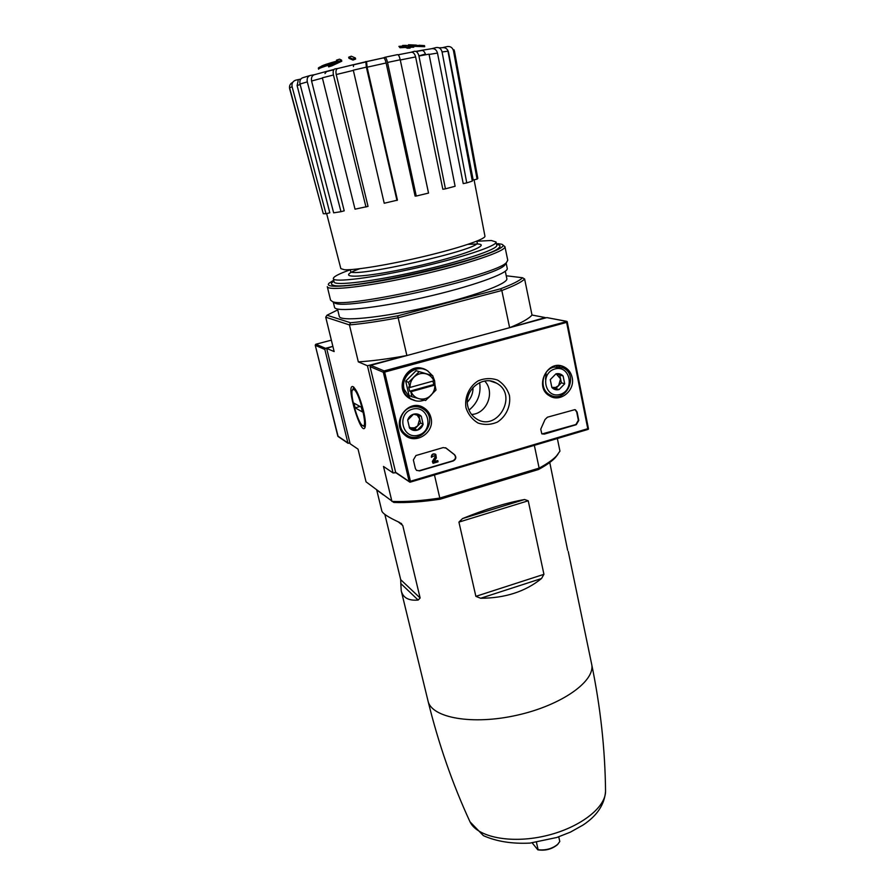 <?xml version="1.0" encoding="UTF-8"?>
<svg xmlns="http://www.w3.org/2000/svg" width="895" height="895" viewBox="0 0 895 895"><rect width="100%" height="100%" fill="white"/><g stroke="black" fill="none" stroke-linecap="round" stroke-linejoin="round"><path stroke-width="1.34" d="M549.765 462.48L567.643 550.268M557.921 454.324L555.336 457.613C551.79 461.384 546.151 465.366 538.432 469.528L440.094 499.209C422.194 501.882 406.744 502.956 393.755 502.442L366.044 481.834L358.045 449.145L350.135 443.775L326.664 348.39L334.148 351.578L325.724 317.177L349.43 324.919L358.324 361.871C371.738 361.065 387.915 358.951 406.878 355.539L398.152 317.781L501.815 290.506L509.624 327.693L545.234 317.568L532.01 315.029L524.627 279.027C521.673 282.059 514.066 285.874 501.815 290.506L500.45 288.828L397.727 315.812L398.152 317.781C379.088 321.361 362.855 323.733 349.43 324.919L350.572 322.759L326.977 315.23L337.717 309.883M383.34 494.924L376.873 490.035M524.604 499.511C505.966 502.9 485.28 509.255 462.536 518.574L458.922 522.098L475.871 596.35L480.66 598.252C505.048 598.196 525.331 591.617 541.531 578.517L543.936 574.322L528.229 500.786L524.604 499.511L462.536 518.574M400.826 583.551L401.228 590.767C402.985 597.782 408.623 600.881 418.155 600.053L420.135 597.994L400.703 579.68L400.826 583.551L418.155 600.053M384.861 514.401L400.703 579.68M420.135 597.994L402.75 525.466L399.517 522.434C388.396 517.321 382.501 513.484 381.818 510.922L376.705 489.912M538.432 469.528L539.126 468.119L439.803 498.056L434.467 474.965M557.35 438.516L559.946 451.136L556.567 455.879C552.92 459.75 547.102 463.834 539.126 468.119L534.337 445.341M395.858 472.728L393.073 472.952L367.442 365.753L406.878 355.539M545.491 379.223L546.118 373.685M419.184 45.265L424.498 45.623L424.722 46.697L413.568 46.316M416.343 45.108L408.5 44.761L408.925 45.835M408.5 44.761L412.64 45.242L412.774 45.858M412.64 45.242L422.899 45.611L423.122 46.685M422.899 45.611L424.498 45.623M328.398 65.794L331.542 64.776L331.788 65.872L328.644 66.879L328.398 65.794L336.531 61.789C324.471 65.111 318.396 67.226 318.329 68.143L318.575 69.206C318.531 68.501 322.614 66.946 330.814 64.552M331.542 64.776L341.532 60.122L341.778 61.218L331.788 65.872M341.532 60.122L339.574 59.171L336.498 60.155L336.721 61.106M336.498 60.155L338.008 60.748C327.313 63.702 321.596 65.659 320.88 66.622M351.276 56.206L348.681 57.202L348.938 58.298L353.01 60.088L355.628 59.07L355.371 57.974L351.276 56.206M348.681 57.202L352.764 58.992L353.01 60.088M352.764 58.992L355.371 57.974M402.593 45.477L404.361 46.003L398.901 46.361L405.267 46.327L407.113 47.133L409.876 47.021L408.019 46.216L413.524 46.126L405.323 45.365L402.593 45.477L402.728 46.093M398.901 46.361L400.031 47.771L405.502 47.413L407.359 48.229L410.111 48.117L409.876 47.021M399.796 46.685L400.031 47.771M405.267 46.327L405.502 47.413M407.113 47.133L407.359 48.229M409.921 47.256L413.758 47.211L413.524 46.126M300.149 84.499L297.106 85.584L329.808 212.797L325.993 213.715L292.094 86.703C291.546 83.336 292.799 81.143 295.842 80.136L300.776 79.084M340.984 211.69L307.298 81.881C306.716 78.447 307.712 76.299 310.308 75.46L314.592 74.665C312.031 75.493 311.024 77.608 311.583 81.02L344.217 210.84L340.984 211.69L333.656 212.831L300.026 84.018C299.445 80.606 300.44 78.48 303.025 77.641L309.692 75.639M334.943 68.893L337.728 68.512C336.084 69.094 335.591 71.097 336.229 74.542L368.035 206.387L355.024 209.173L322.357 77.809L333.443 74.99C332.783 71.51 333.287 69.486 334.943 68.893M365.809 61.509L366.558 61.632L367.095 67.192L397.447 200.133L384.223 203.243L353.29 70.179L366.357 67.147L365.809 61.509M416.253 196.039L415.101 196.094L386.125 62.974C385.286 59.562 384.391 57.873 383.463 57.884L384.85 57.291C385.79 57.28 386.685 59.003 387.535 62.449L416.253 196.039L428.537 193.085L400.233 59.764L387.535 62.449M445.43 188.834L442.835 189.259L415.616 56.922C414.687 53.555 413.177 51.999 411.062 52.257L414.363 51.295C416.499 51.037 418.021 52.615 418.938 56.016L445.43 188.834L455.107 186.261L429.029 54.136L418.938 56.016M466.765 182.893L463.218 183.598L437.487 53.073C436.525 49.784 434.59 48.319 431.692 48.699L436.268 47.536C439.199 47.155 441.134 48.632 442.085 51.966L466.765 182.893L472.303 181.103L447.97 51.183L442.085 51.966M477.069 179.145L473.186 179.996L448.451 51.988C447.478 48.755 445.397 47.334 442.208 47.726L447.265 46.551C450.476 46.171 452.568 47.603 453.508 50.858L477.069 179.145L477.818 178.418L454.481 51.205L453.508 50.858M325.993 213.715L323.296 213.726L289.633 87.844L292.094 86.703M297.106 85.584L298.147 80.695M292.128 82.72L292.106 82.72C289.946 84.108 289.119 86.121 289.656 88.784L323.061 212.876M425.628 54.752C424.666 51.586 423.178 50.142 421.153 50.411L431.692 48.699M384.984 57.269L397.514 54.629C398.488 54.617 399.394 56.329 400.233 59.764M396.966 200.446L366.357 67.147M337.728 68.512L353.581 64.641L353.424 66.554M365.977 207.025L333.443 74.99M314.592 74.665L326.675 71.354L324.974 73.591M393.073 472.952L383.496 466.452L391.92 501.424C405.29 501.972 421.243 500.853 439.803 498.056L440.094 499.209M504.288 479.832L475.133 488.636M350.012 443.26L347.898 442.924L324.851 349.464L325.523 348.323L332.873 346.365L326.664 348.39M363.392 410.425C359.801 396.91 356.288 388.956 352.865 386.573C345.358 384.112 361.423 437.89 365.037 427.318C365.876 424.353 365.328 418.726 363.392 410.425M367.442 365.753L358.324 361.871M509.624 327.693C521.718 322.726 529.169 318.497 532.01 315.029M505.283 271.23L506.827 278.613C508.651 283.681 471.452 297.263 425.349 307.623C379.245 318.049 339.82 321.73 339.294 316.371L337.516 309.032M500.45 288.828C512.253 284.375 519.626 280.694 522.591 277.763L506.234 275.761M397.727 315.812C379.323 319.258 363.605 321.573 350.572 322.759M326.977 315.23L325.724 317.177M522.591 277.763L524.627 279.027M476.878 241.247L491.31 240.498L496.054 241.997C497.575 245.778 461.171 257.905 416.41 267.963C371.649 278.076 333.567 282.742 333.32 278.669C333.208 276.768 338.881 273.803 350.325 269.764M496.054 241.997L496.736 245.275C498.291 249.168 461.932 261.385 417.193 271.431C372.465 281.545 334.372 286.098 334.103 281.936L333.32 278.669M474.07 179.794L484.945 236.135C485.817 239.021 460.108 247.814 425.226 256.16C390.399 264.528 354.565 270.447 344.374 269.731L340.838 268.612L326.63 213.558M467.38 402.09C471.217 397.973 473.108 393.084 473.041 387.445M469.002 410.111C477.717 402.951 481.253 393.778 479.642 382.59M465.982 407.796C464.348 397.212 469.148 386.55 478.143 380.845C484.631 378.16 491.098 377.903 497.531 380.062C503.303 383.619 507.275 388.743 509.445 395.422C510.978 405.916 506.234 416.41 497.374 422.093C490.963 424.812 484.542 425.136 478.098 423.067C472.28 419.587 468.23 414.497 465.982 407.796M415.951 455.533L413.367 459.94L415.369 468.488L416.432 470.255L419.542 470.904L453.206 460.981C456.126 459.325 456.573 457.233 454.559 454.705L446.113 448.104L443.204 447.578L415.951 455.533M572.162 377.556C570.999 372.387 568.146 368.751 563.604 366.659C547.304 358.794 533.655 387.513 549.664 395.926C560.236 402.839 575.328 390.455 572.162 377.556M430.976 417.775C429.958 413.613 427.72 410.38 424.241 408.064C408.825 397.056 389.851 422.899 404.618 434.847C415.381 445.386 435.104 432.531 430.976 417.775M575.519 409.888L577.107 412.08L578.774 420.426L576.279 424.689L544.272 434.131L541.811 433.829L540.748 429.186L545.033 419.509L547.416 417.204L574.892 409.63M566.367 321.26L546.856 317.602L370.81 365.317L370.049 366.614L395.713 472.627M484.676 381.046C495.494 391.976 486.891 413.848 471.564 414.463M409.116 481.353L383.328 372.264L384.123 370.91L567.05 321.45L588.451 429.152L410.123 482.181L395.198 471.978M567.05 321.45L566.625 322.39L587.769 428.694L588.451 429.152M383.653 371.503L384.66 372.096L566.625 322.39M384.66 372.096L410.425 481.253L409.787 482.125M559.722 366.771L557.831 365.574M548.624 395.243L550.861 395.321M421.534 407.997L419.005 405.95L424.241 408.064M404.294 434.556L407.426 435.429M542.034 433.952L575.877 424.543L578.371 420.281L576.693 411.946L575.116 409.742M416.667 470.446L419.24 470.714L452.881 460.802C455.801 459.146 456.249 457.054 454.235 454.526L454.358 454.559M445.531 447.746L454.022 454.38M435.362 454.157C432.811 453.373 431.479 454.369 431.356 457.144L435.071 455.454L435.339 457.311L432.665 461.641L433.046 463.297L438.069 461.809L437.8 460.623L434.008 461.742L436.346 457.938L435.831 454.447C433.236 453.474 431.849 454.436 431.67 457.323M437.8 460.623L434.209 461.406M435.071 455.454L435.026 457.121L432.352 461.462L433.046 463.297M467.872 406.576C463.498 390.298 482.864 374.513 496.479 383.149C519.044 394.908 496.725 433.258 475.916 418.48C471.766 415.649 469.081 411.689 467.872 406.576M423.134 424.264L417.283 430.193L409.552 428.146L407.672 420.135L413.557 414.184L421.288 416.264L423.134 424.264C422.16 427.262 420.214 429.242 417.283 430.193C414.295 430.942 411.722 430.26 409.552 428.146L407.672 420.135C408.646 417.115 410.615 415.135 413.557 414.184C416.555 413.445 419.128 414.139 421.288 416.264L423.134 424.264L420.594 422.966L418.882 415.56M412.394 409.172C428.582 404.506 434.556 430.696 418.435 435.171C402.314 439.993 396.082 413.647 412.394 409.172M411.487 407.18C415.918 406.039 419.968 406.733 423.659 409.25C439.814 419.979 420.169 446.806 405.446 434.097C396.026 427.206 399.875 409.921 411.487 407.18M416.567 405.659L419.196 407.135M405.256 433.986L402.649 432.744M409.295 427.407L410.939 427.844L409.194 427.094M417.171 415.09L419.677 418.994L417.685 425.908L420.594 422.966M417.685 425.908L414.53 427.799L410.939 427.844L414.777 428.862L417.685 425.908M414.777 428.862L417.283 430.193M564.689 383.821L559.073 389.56L551.857 387.49L550.257 379.637L555.896 373.875L563.112 375.989L564.689 383.821L559.073 389.56C556.265 390.265 553.86 389.571 551.857 387.49L550.257 379.637L555.896 373.875C558.715 373.193 561.12 373.897 563.112 375.989L564.689 383.821L561.366 382.803L559.789 375.016L556.209 373.965M554.9 368.964C570.182 364.567 575.284 390.22 560.069 394.438C544.842 398.991 539.506 373.193 554.9 368.964M553.893 367.073L562.977 367.811C579.647 374.994 565.774 404.081 550.056 394.93C538.924 389.728 541.62 369.892 553.893 367.073M556.075 365.731L557.205 366.2M548.389 394.371L547.259 394.136M556.343 374.009L560.583 378.909L558.581 385.656L555.571 387.468L551.812 387.345L555.784 388.508L561.366 382.803M555.784 388.508L559.073 389.56M559.789 375.016L563.112 375.989M428.146 371.235L427.161 370.552C410.973 359.41 392.939 387.501 409.407 398.241L415.839 400.87M424.051 369.076C407.706 361.435 393.42 388.094 408.612 397.872L411.443 399.461M432.956 381.091L433.739 384.526L435.004 385.029L435.999 389.996L425.617 400.49L411.901 396.731L410.861 391.753L409.664 391.227L408.679 386.976L410.067 387.445C409.921 383.474 411.219 380.039 413.96 377.164C417.495 373.83 421.534 372.723 426.065 373.819C429.701 374.938 432.307 377.276 433.874 380.834L432.755 375.687L416.119 370.698L405.715 381.169L408.567 382.378L419.039 371.828M410.067 387.445L433.874 380.834M412.248 399.64L409.518 398.096C394.494 388.43 408.556 362.05 424.745 369.534M432.408 375.553L427.754 370.978C416.723 363.269 400.345 375.855 404.104 389.213L410.167 398.387C414.553 401.34 419.274 401.922 424.331 400.154M428.269 397.973L431.491 394.773M434.992 385.029L434.601 380.755L432.956 376.471M416.119 370.698L432.755 375.687M405.715 381.169L409.026 395.422L411.901 396.731M409.876 387.49L408.567 382.378M435.004 385.029L434.836 385.085C434.981 389.034 433.683 392.446 430.965 395.31C427.463 398.622 423.447 399.752 418.916 398.689C415.28 397.604 412.651 395.277 411.062 391.708L410.861 391.753M434.836 385.085L411.062 391.708M409.664 391.227L433.739 384.526M315.879 344.239L331.351 340.156L315.734 344.284L315.241 345.168L338.12 436.514M497.732 243.63L501.39 244.167C511.996 246.763 471.81 261.306 417.652 273.467C363.504 285.706 320.958 289.812 329.427 282.932L333.701 280.236M496.568 244.458C500.081 244.883 500.909 245.957 499.041 247.669C491.288 258.588 344.743 291.613 333.052 285.08C330.635 284.33 330.915 283.01 333.913 281.108M503.314 245.42L504.925 246.628C506.659 250.947 467.067 264.383 418.077 275.391C369.109 286.456 327.57 291.311 327.29 286.657L330.568 300.161L332.526 301.593C345.929 309.155 497.743 274.933 506.592 262.358L507.756 260.232L504.925 246.628M506.1 263.13L504.937 264.92C496.154 277.36 348.401 310.654 335.133 303.192L333.309 302.074M506.134 263.074L507.23 268.355C509.054 273.243 470.669 286.948 423.089 297.643C375.531 308.395 334.976 312.467 334.529 307.276L333.253 302.04M353.782 389.392C359.074 391.272 368.348 428.291 362.9 425.662C358.727 425.181 349.856 395.5 352.306 390.198L353.782 389.392M361.267 407.169L362.43 411.946L355.158 407.84L354.017 403.164L361.267 407.169M360.025 406.487L355.158 407.84M558.156 843.873L557.227 844.869C551.689 849.265 545.212 850.921 537.817 849.825L532.178 842.866M558.748 836.836L559.789 841.524L557.686 844.343C552.26 848.74 545.737 850.541 538.13 849.747L537.817 849.825M536.441 842.296L538.13 849.747M568.236 551.443L591.629 664.056C595.835 680.804 562.049 705.17 517.187 715.172C472.37 725.375 431.401 717.857 428.011 700.93C438.449 743.532 452.456 783.841 470.02 821.845C477.08 836.97 510.15 843.907 544.44 836.109C578.763 828.446 605.669 807.995 605.546 791.303C604.584 804.493 597.099 815.737 583.07 825.022L570.417 832.126L556.813 837.485L529.985 843.101C511.996 843.963 496.456 841.479 483.389 835.639L470.02 821.845M383.653 57.806L366.447 61.61M365.63 61.8L337.572 68.535M333.98 69.452L326.272 71.466M418.905 55.882L425.416 54.024M421.914 50.333L415.839 51.384M409.306 52.592L398.118 54.785M422.384 50.422L416.13 51.518M365.607 62.012L353.413 64.854M333.801 69.687L325.836 71.779M421.221 55.579L425.528 54.36M383.463 57.884L366.558 61.632M411.062 52.257L398.141 54.808M442.208 47.726L439.065 47.815M322.413 78.078L311.583 81.02M353.335 70.392L336.229 74.542M415.616 56.922L400.278 59.987M437.487 53.073L429.085 54.45M476.845 241.124L477.158 242.612C483.087 249.045 348.054 279.475 350.65 271.118L350.292 269.641M467.962 244.346L477.471 243.988C493.939 244.525 454 258.633 405.144 268.78C356.266 279.039 333.197 278.233 359.712 268.735M386.125 62.974L367.095 67.192M307.298 81.881L300.026 84.018M454.481 51.239L454.011 49.796M605.535 790.363L605.546 791.303C605.121 749.439 600.478 707.016 591.629 664.056M458.922 522.098L528.229 500.786M475.871 596.35L543.936 574.322M480.66 598.252L541.531 578.517M402.75 525.466L398.174 521.819M410.425 481.253L587.769 428.694M566.02 321.271L546.856 317.602M384.123 370.91L370.81 365.317M383.328 372.264L370.049 366.614M337.818 436.055L347.898 442.924M315.297 345.347L324.851 349.464M315.946 344.228L325.523 348.323M401.228 590.767L428.011 700.93M555.336 457.613L556.567 455.879M350.773 272.36L350.65 271.118M477.158 242.612L477.583 243.776M425.517 54.338L421.097 55.602M353.659 387.043L352.865 386.573M401.698 523.832L400.904 523.206M409.574 481.969L395.489 472.482M410.123 482.181L587.993 429.432M567.195 321.719L588.451 428.683M558.883 365.585L563.604 366.659M496.479 383.149L490.415 381.035M405.446 434.097L402.381 432.375M550.056 394.93L547.024 393.912M409.407 398.241L408.612 397.872M410.167 398.387L409.518 398.096M337.952 436.402L348.155 443.361M315.241 345.168L337.829 436.178M504.937 264.92L506.592 262.358M335.133 303.192L332.526 301.593M362.9 425.662L365.149 426.971M352.652 389.56L353.894 387.255"/></g></svg>
